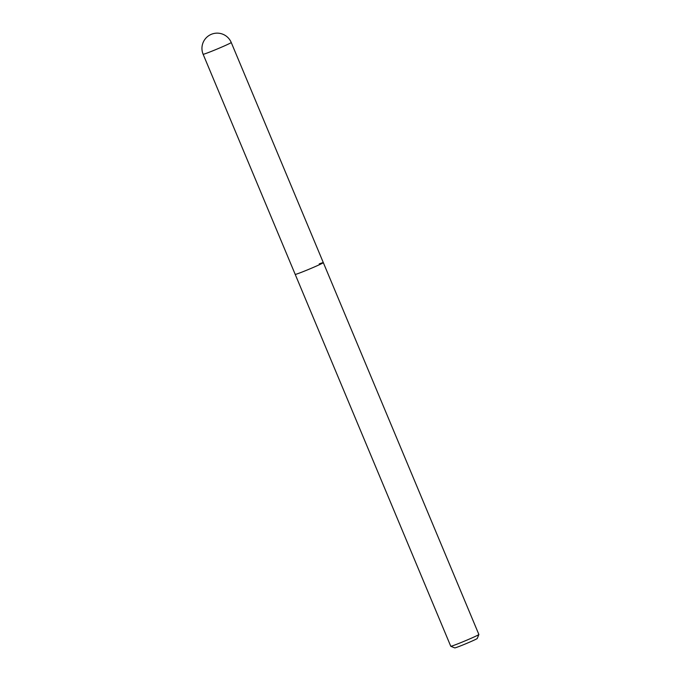 <?xml version="1.0" encoding="UTF-8"?>
<svg xmlns="http://www.w3.org/2000/svg" width="682" height="682" viewBox="0 0 682 682"><rect width="100%" height="100%" fill="white"/><g stroke="black" fill="none" stroke-linecap="round" stroke-linejoin="round"><path stroke-width="1.02" d="M203.125 54.262A15.243 0.588 -22.7 0 0 207.243 52.983A15.243 0.588 -22.7 0 0 222.673 46.674A15.243 0.588 -22.7 0 0 231.241 42.497A15.243 15.243 0 0 0 211.863 34.1A15.243 15.243 0 0 0 203.125 54.262L295.204 274.386A15.243 0.588 -22.7 0 0 299.321 273.107A15.243 0.588 -22.7 0 0 314.752 266.798A15.243 0.588 -22.7 0 0 323.319 262.621L478.875 634.49A15.243 0.588 157.3 0 1 478.875 634.516A15.243 0.588 157.3 0 1 470.051 638.77A15.243 0.588 157.3 0 1 454.877 644.967A15.243 0.588 157.3 0 1 450.776 646.272A15.243 0.588 157.3 0 1 450.759 646.255L295.204 274.386A15.243 0.588 -22.7 0 0 299.321 273.107A15.243 0.588 -22.7 0 0 314.752 266.798A15.243 0.588 -22.7 0 0 323.319 262.621A15.243 0.588 -22.7 0 0 319.202 263.908M450.776 646.272L454.758 647.9A12.191 0.469 -22.7 0 0 458.04 646.86A12.191 0.469 -22.7 0 0 470.179 641.898A12.191 0.469 -22.7 0 0 477.238 638.497L478.875 634.516M323.319 262.621L231.241 42.497"/></g></svg>
